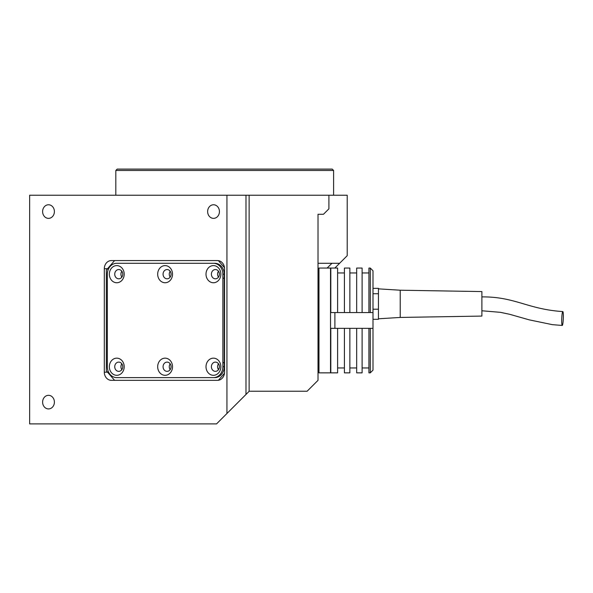 <?xml version="1.0" encoding="UTF-8"?>
<svg xmlns="http://www.w3.org/2000/svg" width="593" height="593" viewBox="0 0 593 593"><rect width="100%" height="100%" fill="white"/><g stroke="black" fill="none" stroke-linecap="round" stroke-linejoin="round"><path stroke-width="0.89" d="M117.184 169.101L332.236 169.101L333.6 170.465L115.82 170.465L117.184 169.101M333.6 195.23L333.6 170.465M115.82 195.23L115.82 170.465M54.4 211.568A6.805 5.893 -90 0 0 48.507 204.763A6.805 5.893 -90 0 0 42.614 211.568A6.805 5.893 -90 0 0 48.507 218.372A6.805 5.893 -90 0 0 54.4 211.568M219.432 211.568A6.805 5.893 -90 0 0 213.532 204.763A6.805 5.893 -90 0 0 207.639 211.568A6.805 5.893 -90 0 0 213.532 218.372A6.805 5.893 -90 0 0 219.432 211.568M54.4 402.121A6.805 5.893 -90 0 0 48.507 395.316A6.805 5.893 -90 0 0 42.614 402.121A6.805 5.893 -90 0 0 48.507 408.925A6.805 5.893 -90 0 0 54.4 402.121M328.9 195.23L29.65 195.23L29.65 423.899L216.541 423.899L249.208 391.232L307.122 391.232L318.011 380.343L318.011 214.288L323.452 214.288L328.9 208.847L328.9 195.23L347.209 195.23L347.209 255.702L334.86 268.051M249.127 195.23L249.127 391.313M245.984 195.23L245.984 394.456M226.934 195.23L226.934 413.514M217.468 380.343A8.169 7.072 -90 0 0 224.539 372.174L224.539 268.733A8.169 7.072 -90 0 0 217.468 260.564L111.38 260.564A8.169 7.072 -90 0 0 104.309 268.733L104.309 372.174A8.169 7.072 -90 0 0 111.38 380.343L217.468 380.343L114.597 380.343L106.347 370.818L106.347 270.097L114.597 260.564L217.468 260.564M318.011 263.292L339.626 263.292M219.158 368.357L218.246 369.269M331.924 263.292L327.158 268.051M109.349 366.733A8.576 7.427 -90 0 0 116.777 375.31A8.576 7.427 -90 0 0 124.196 366.733A8.576 7.427 -90 0 0 116.777 358.157A8.576 7.427 -90 0 0 109.349 366.733M114.738 366.733A4.625 4.01 -90 0 0 118.748 371.359A4.625 4.01 -90 0 0 122.758 366.733A4.625 4.01 -90 0 0 118.748 362.108A4.625 4.01 -90 0 0 114.738 366.733M121.847 363.798A4.625 4.01 -90 0 0 120.935 366.733A4.625 4.01 -90 0 0 121.847 369.669M157.679 366.733A8.576 7.427 -90 0 0 165.106 375.31A8.576 7.427 -90 0 0 172.526 366.733A8.576 7.427 -90 0 0 165.106 358.157A8.576 7.427 -90 0 0 157.679 366.733M163.068 366.733A4.625 4.01 -90 0 0 167.078 371.359A4.625 4.01 -90 0 0 171.081 366.733A4.625 4.01 -90 0 0 167.078 362.108A4.625 4.01 -90 0 0 163.068 366.733M170.176 363.798A4.625 4.01 -90 0 0 169.264 366.733A4.625 4.01 -90 0 0 170.176 369.669M206.008 366.733A8.576 7.427 -90 0 0 213.428 375.31A8.576 7.427 -90 0 0 220.855 366.733A8.576 7.427 -90 0 0 213.428 358.157A8.576 7.427 -90 0 0 206.008 366.733M211.397 366.733A4.625 4.01 -90 0 0 215.407 371.359A4.625 4.01 -90 0 0 219.41 366.733A4.625 4.01 -90 0 0 215.407 362.108A4.625 4.01 -90 0 0 211.397 366.733M218.498 363.798A4.625 4.01 -90 0 0 217.587 366.733A4.625 4.01 -90 0 0 218.498 369.669M206.008 274.181A8.576 7.427 -90 0 0 213.428 282.75A8.576 7.427 -90 0 0 220.855 274.181A8.576 7.427 -90 0 0 213.428 265.605A8.576 7.427 -90 0 0 206.008 274.181M211.397 274.181A4.625 4.01 -90 0 0 215.407 278.806A4.625 4.01 -90 0 0 219.41 274.181A4.625 4.01 -90 0 0 215.407 269.548A4.625 4.01 -90 0 0 211.397 274.181M218.498 271.238A4.625 4.01 -90 0 0 217.587 274.181A4.625 4.01 -90 0 0 218.498 277.116M222.864 278.569A4.625 4.01 -90 0 0 224.221 277.672M157.679 274.181A8.576 7.427 -90 0 0 165.106 282.75A8.576 7.427 -90 0 0 172.526 274.181A8.576 7.427 -90 0 0 165.106 265.605A8.576 7.427 -90 0 0 157.679 274.181M163.068 274.181A4.625 4.01 -90 0 0 167.078 278.806A4.625 4.01 -90 0 0 171.081 274.181A4.625 4.01 -90 0 0 167.078 269.548A4.625 4.01 -90 0 0 163.068 274.181M170.176 271.238A4.625 4.01 -90 0 0 169.264 274.181A4.625 4.01 -90 0 0 170.176 277.116M109.349 274.181A8.576 7.427 -90 0 0 116.777 282.75A8.576 7.427 -90 0 0 124.196 274.181A8.576 7.427 -90 0 0 116.777 265.605A8.576 7.427 -90 0 0 109.349 274.181M114.738 274.181A4.625 4.01 -90 0 0 118.748 278.806A4.625 4.01 -90 0 0 122.758 274.181A4.625 4.01 -90 0 0 118.748 269.548A4.625 4.01 -90 0 0 114.738 274.181M121.847 271.238A4.625 4.01 -90 0 0 120.935 274.181A4.625 4.01 -90 0 0 121.847 277.116M218.387 380.276L224.48 373.242M224.48 267.665L218.387 260.638M118.133 377.622L214.792 377.622A10.889 9.429 -90 0 0 224.221 366.733L224.221 274.181A10.889 9.429 -90 0 0 214.792 263.292L118.133 263.292M222.864 274.181A10.889 9.429 -90 0 0 213.428 263.292L116.777 263.292A10.889 9.429 -90 0 0 107.34 274.181L107.34 366.733A10.889 9.429 -90 0 0 116.777 377.622L213.428 377.622A10.889 9.429 -90 0 0 222.864 366.733L222.864 274.181L224.221 274.181M214.792 263.292L213.428 263.292M214.792 377.622L213.428 377.622M224.221 363.235A4.625 4.01 -90 0 0 222.864 362.338M224.221 366.733L222.864 366.733M318.011 371.907L318.96 372.856L330.531 372.856L330.531 268.051L318.96 268.051L318.96 372.856M318.011 269.007L318.96 268.051M362.108 372.856L356.667 372.856L356.667 328.352L349.863 328.352L349.863 372.856L344.414 372.856L344.414 328.352L337.61 328.352L337.61 372.856L330.805 372.856L330.805 328.352L362.108 328.352L362.108 372.856M372.997 370.136L370.277 372.856L368.913 372.856L368.913 328.352L362.108 328.352L372.997 328.352L372.997 370.136M337.61 272.95L344.414 272.95M349.863 272.95L356.667 272.95M362.108 272.95L368.913 272.95M362.108 312.563L356.667 312.563L356.667 268.051L362.108 268.051L362.108 312.563L368.913 312.563L368.913 268.051L370.277 268.051L370.277 312.563L368.913 312.563M349.863 312.563L344.414 312.563L344.414 268.051L349.863 268.051L349.863 312.563L356.667 312.563M337.61 312.563L330.805 312.563L330.805 268.051L337.61 268.051L337.61 312.563L344.414 312.563M370.277 268.051L372.997 270.779L372.997 328.352M334.889 312.563L334.889 328.352M370.277 372.856L370.277 328.352M372.997 312.563L370.277 312.563M400.223 290.214L400.223 317.44L481.887 316.076L481.887 291.578L400.223 290.214L378.445 288.858L378.445 288.354L372.997 288.354M378.445 293.728L372.997 293.728M372.997 319.308L378.445 319.308L378.445 309.205L372.997 309.205M561.712 320.872A6.938 0.771 -87.7 0 1 562.809 311.577A6.938 0.771 -87.7 0 1 563.35 316.151A6.938 0.771 -87.7 0 1 562.246 325.446A6.938 0.771 -87.7 0 1 561.712 320.872M378.445 288.858L378.445 308.946M378.445 309.205L378.445 318.797L400.223 317.44M107.526 268.733L104.309 268.733M107.526 372.174L104.309 372.174M337.61 367.956L344.414 367.956M349.863 367.956L356.667 367.956M362.108 367.956L368.913 367.956M481.887 296.885C515.287 296.67 527.511 309.249 562.809 311.577M481.887 310.769L500.433 312.333L509.609 314.283L529.275 319.864L552.439 324.667L562.246 325.446"/></g></svg>
